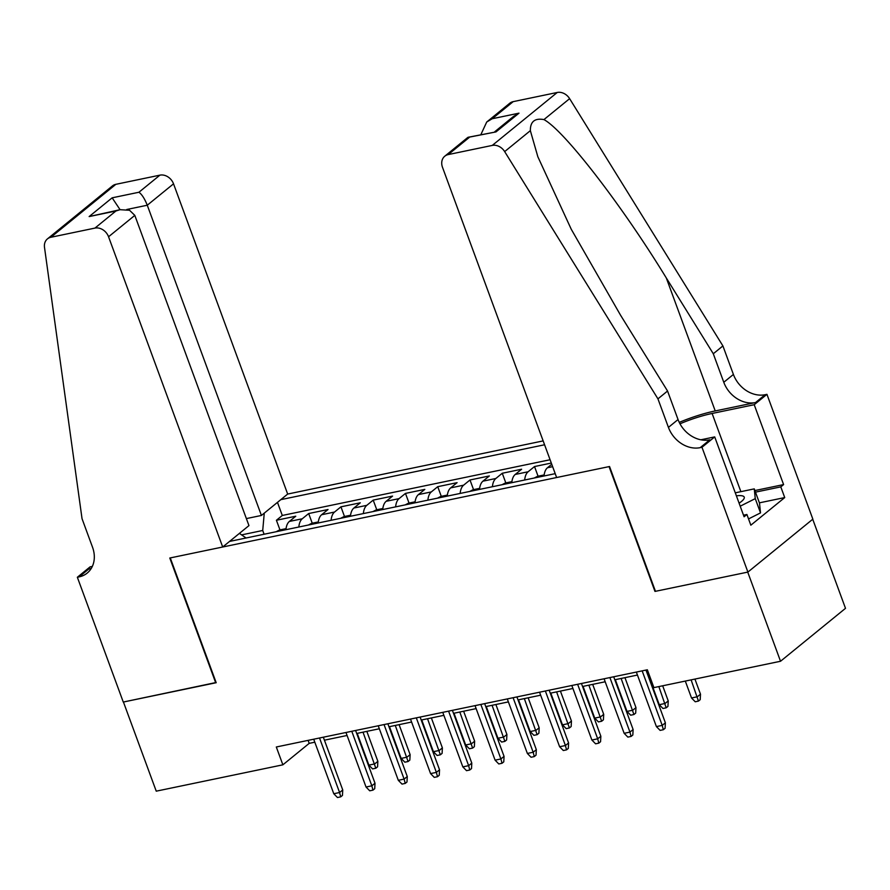 <?xml version="1.0" encoding="UTF-8"?>
<svg xmlns="http://www.w3.org/2000/svg" width="890" height="890" viewBox="0 0 890 890"><rect width="100%" height="100%" fill="white"/><g stroke="black" fill="none" stroke-linecap="round" stroke-linejoin="round"><path stroke-width="1.33" d="M543.156 440.906L287.67 494.061L173.528 183.83L147.273 205.223L126.769 209.495M812.726 519.248L845.5 608.326L780.53 661.259L747.734 572.114L654.973 591.416L609.06 466.616L170.268 557.919L216.192 682.719L123.432 702.021L156.239 791.165L282.864 764.822L309.208 743.361L314.815 742.193M551.311 463.056L534.523 466.549L538.072 476.206M511.783 482.703A15.597 8.344 78.2 0 1 515.21 474.459L521.618 469.23L502.26 473.257L505.809 482.914M479.51 489.411A15.597 8.344 78.2 0 1 482.947 481.167L489.355 475.95L469.998 479.977L473.547 489.634M447.247 496.13A15.597 8.344 78.2 0 1 450.685 487.887L457.093 482.658L437.735 486.685L441.284 496.342M414.985 502.839A15.597 8.344 78.2 0 1 418.422 494.595L424.83 489.378L405.473 493.405L409.022 503.061M382.722 509.558A15.597 8.344 78.2 0 1 386.16 501.304L392.568 496.086L373.21 500.113L376.759 509.77M350.46 516.267A15.597 8.344 78.2 0 1 353.886 508.023L360.294 502.805L340.937 506.833L344.497 516.478M318.197 522.986A15.597 8.344 78.2 0 1 321.624 514.731L328.032 509.514L308.674 513.541L312.234 523.198M780.53 661.259L653.905 687.614L647.341 669.781L276.312 746.988L282.864 764.822M229.553 541.432L555.204 473.658M544.58 444.766L280.817 499.646M550.087 459.741L282.297 515.466L276.412 520.261L279.972 529.906M285.935 529.695A15.597 8.344 78.2 0 1 289.361 521.451L295.769 516.222L276.412 520.261M298.84 527.014A15.597 8.344 -101.8 0 1 302.266 518.77L308.674 513.541M331.102 520.294A15.597 8.344 -101.8 0 1 334.529 512.05L340.937 506.833M363.365 513.586A15.597 8.344 -101.8 0 1 366.791 505.342L373.21 500.113M395.627 506.866A15.597 8.344 -101.8 0 1 399.065 498.623L405.473 493.405M427.89 500.158A15.597 8.344 -101.8 0 1 431.327 491.914L437.735 486.685M460.152 493.438A15.597 8.344 -101.8 0 1 463.59 485.195L469.998 479.977M492.415 486.73A15.597 8.344 -101.8 0 1 495.852 478.486L502.26 473.257M524.688 480.01A15.597 8.344 -101.8 0 1 528.115 471.767L534.523 466.549M551.744 464.257L547.472 467.74A15.597 8.344 78.2 0 0 544.046 475.983M324.438 740.191L347.078 735.474M356.701 733.471L379.34 728.765M388.963 726.763L411.603 722.046M421.226 720.043L443.865 715.337M453.488 713.335L476.128 708.618M485.751 706.615L508.39 701.91M518.013 699.907L540.653 695.201M550.276 693.199L572.926 688.482M582.549 686.479L605.189 681.773M614.812 679.771L637.451 675.054M647.075 673.051L648.443 672.773M264.096 534.234L262.717 530.485L241.591 534.89M308.107 740.369L309.208 743.361M282.297 515.466L277.48 502.372M264.263 513.141L262.717 530.485M246.063 537.994L239.432 533.377M642.157 670.86L662.216 725.383L665.375 722.814L665.097 728.287L663.339 729.722L662.216 725.383L656.408 726.596L636.35 672.072M665.375 722.814L645.973 670.07M663.339 729.722L660.113 730.39L656.408 726.596M700.497 694.2L700.207 699.673L698.45 701.098L695.223 701.776L691.53 697.982L697.337 696.77L700.497 694.2L694.934 679.081M698.45 701.098L691.118 679.871M691.53 697.982L685.311 681.084M739.101 503.195A25.354 5.729 -20.2 0 0 743.017 500.024A25.354 5.729 -20.2 0 0 740.803 495.641A25.354 5.729 -20.2 0 0 736.386 495.819M735.285 492.826L754.264 488.877L759.515 503.139L760.516 512.896L748.535 518.914M754.264 488.877L755.265 498.634L740.202 506.199M760.516 512.896L755.265 498.634M556.628 477.518L442.486 167.287A11.704 9.523 -129.2 0 1 444.778 156.206A11.704 9.523 -129.2 0 1 448.226 154.582L492.27 145.415L557.24 92.471A11.704 9.523 50.8 0 1 569.622 98.657L722.903 345.921L733.404 374.445A27.301 22.228 -129.2 0 0 765.166 394.704L766.946 394.337L812.859 519.137L747.9 572.081L655.463 591.316L609.539 466.516L556.628 477.518M722.903 345.921L713.29 353.753L666.287 277.936C621.832 205.089 564.06 130.318 543.935 119.594C534.79 117.925 530.262 121.618 530.351 130.663L537.849 156.751L571.235 229.22L620.553 315.205L667.556 391.022L678.047 419.546A27.301 22.228 -129.2 0 0 709.819 439.816L700.207 447.648L701.976 447.281L747.9 572.081M667.556 391.022L657.944 398.853L668.435 427.389A27.301 22.228 -129.2 0 0 700.207 447.648M666.287 277.936L715.226 410.935L755.554 402.536A27.301 22.228 -129.2 0 1 723.781 382.277L713.29 353.753M513.196 101.638L492.215 118.737L486.708 122.03L509.736 103.262A11.704 9.523 50.8 0 1 513.196 101.638L557.24 92.471M530.351 130.663L504.663 151.6L657.944 398.853M754.887 490.557L783.601 484.583L780.797 486.875L755.465 492.148M743.517 515.199L746.91 514.487L750.837 525.189L784.724 497.577L780.797 486.875M746.91 514.487L744.096 516.779L714.703 436.901L701.976 447.281M766.946 394.337L754.208 404.705L712.111 413.472A43.877 9.912 -20.2 0 0 679.982 423.807M783.601 484.583L754.208 404.705M715.226 410.935A50.808 11.481 -20.2 0 0 679.248 422.383M700.842 439.793L714.703 436.901M504.663 151.6A11.704 9.523 -129.2 0 0 492.27 145.415M784.724 497.577L759.404 502.839M486.708 122.03L480.878 134.613M492.215 118.737L518.992 113.163L513.486 116.457L494.751 131.731M518.992 113.163L495.986 131.909L467.806 137.438L444.778 156.206M495.986 131.909L468.173 137.26M246.363 518.592L261.415 515.455L147.273 205.223C144.625 198.626 141.833 194.309 138.929 192.251L159.911 175.152L115.867 184.319L50.908 237.263A11.704 9.523 -129.2 0 0 47.448 238.887A11.704 9.523 -129.2 0 0 44.5 247.353L82.036 518.692L92.527 547.228A27.301 22.228 50.8 0 1 87.198 573.082A27.301 22.228 50.8 0 1 79.132 576.887L77.352 577.254L123.276 702.054L216.114 682.497M261.415 515.455L287.67 494.061M215.714 682.819L169.79 558.019L222.7 547.005L108.558 236.773A11.704 9.523 -129.2 0 0 94.941 228.096L50.908 237.263M77.352 577.254L90.079 566.874L92.338 566.407M222.7 547.005L248.955 525.612L134.813 215.38L108.558 236.773M47.448 238.887L112.418 185.943A11.704 9.523 50.8 0 1 115.867 184.319M159.911 175.152A11.704 9.523 50.8 0 1 173.528 183.83M91.314 568.332A27.301 22.228 50.8 0 1 88.744 569.044L79.132 576.887M94.941 228.096L115.923 210.997L120.072 209.695L129.562 210.274L134.813 215.38M115.923 210.997L89.145 216.57L120.072 209.695L112.151 197.825L138.929 192.251M609.895 677.579L629.953 732.103L633.113 729.522L632.835 735.006L631.077 736.431L629.953 732.103L624.146 733.304L604.087 678.781M633.113 729.522L613.711 676.778M631.077 736.431L627.851 737.109L624.146 733.304M577.632 684.288L597.691 738.811L600.85 736.241L600.561 741.715L598.814 743.15L597.691 738.811L591.883 740.024L571.825 685.5M600.85 736.241L581.448 683.498M598.814 743.15L595.588 743.818L591.883 740.024M545.37 691.007L565.428 745.531L568.588 742.95L568.298 748.434L566.541 749.858L565.428 745.531L559.621 746.732L539.562 692.209M568.588 742.95L549.186 690.206M566.541 749.858L563.314 750.526L559.621 746.732M513.107 697.716L533.166 752.239L536.325 749.669L536.036 755.143L534.278 756.578L533.166 752.239L527.358 753.452L507.3 698.928M536.325 749.669L516.923 696.926M534.278 756.578L531.052 757.245L527.358 753.452M668.234 700.908L667.945 706.382L666.187 707.817L662.961 708.485L659.268 704.691L665.075 703.478L668.234 700.908L662.672 685.79M666.187 707.817L658.856 686.579M659.268 704.691L647.586 672.951M544.157 474.937L537.504 476.317L534.267 478.019M635.972 707.617L635.683 713.101L633.925 714.525L630.698 715.204L627.005 711.41L632.812 710.198L635.972 707.617L624.947 677.657M633.925 714.525L621.131 678.447M627.005 711.41L615.324 679.66M511.895 481.646L505.242 483.036L502.005 484.739M603.709 714.336L603.42 719.81L601.662 721.245L598.436 721.912L594.743 718.119L600.55 716.906L603.709 714.336L592.684 684.365M601.662 721.245L588.869 685.167M594.743 718.119L583.061 686.368M479.632 488.365L472.979 489.745L469.742 491.447M571.447 721.045L571.158 726.529L569.4 727.953L566.173 728.632L562.469 724.838L568.276 723.626L571.447 721.045L560.422 691.085M569.4 727.953L556.606 691.875M562.469 724.838L550.799 693.087M480.845 704.435L500.903 758.959L504.063 756.378L503.773 761.851L502.016 763.286L500.903 758.959L495.096 760.16L475.038 705.636M504.063 756.378L484.661 703.634M502.016 763.286L498.789 763.954L495.096 760.16M447.37 495.074L440.717 496.464L437.48 498.166M539.173 727.764L538.895 733.238L537.137 734.673L533.911 735.34L530.206 731.547L536.014 730.334L539.173 727.764L528.148 697.793M537.137 734.673L524.332 698.594M530.206 731.547L518.525 699.796M448.582 711.143L468.641 765.667L471.8 763.097L471.511 768.571L469.753 770.006L468.641 765.667L462.833 766.88L442.775 712.356M471.8 763.097L452.398 710.354M469.753 770.006L466.527 770.673L462.833 766.88M415.107 501.793L408.454 503.173L405.217 504.875M506.911 734.473L506.632 739.957L504.875 741.381L501.649 742.06L497.944 738.255L503.751 737.053L506.911 734.473L495.886 704.513M504.875 741.381L492.07 705.303M497.944 738.255L486.263 706.515M416.309 717.863L436.378 772.386L439.538 769.806L439.248 775.279L437.491 776.714L436.378 772.386L430.571 773.588L410.501 719.064M439.538 769.806L420.125 717.062M437.491 776.714L434.264 777.382L430.571 773.588M382.845 508.502L376.192 509.892L372.955 511.583M474.648 741.192L474.359 746.665L472.612 748.101L469.386 748.768L465.681 744.975L471.489 743.762L474.648 741.192L463.623 711.221M472.612 748.101L459.807 712.022M465.681 744.975L454 713.224M384.046 724.571L404.116 779.095L407.275 776.525L406.986 781.999L405.228 783.423L404.116 779.095L398.308 780.308L378.239 725.784M407.275 776.525L387.862 723.781M405.228 783.423L402.002 784.101L398.308 780.308M350.582 515.221L343.929 516.601L340.681 518.303M442.386 747.9L442.096 753.385L440.35 754.809L437.112 755.477L433.419 751.683L439.226 750.481L442.386 747.9L431.361 717.941M440.35 754.809L427.545 718.731M433.419 751.683L421.738 719.943M351.784 731.291L371.842 785.814L375.013 783.233L374.723 788.707L372.966 790.142L371.842 785.814L366.035 787.016L345.976 732.492M375.013 783.233L355.599 730.49M372.966 790.142L369.739 790.81L366.035 787.016M318.32 521.929L311.667 523.32L308.418 525.011M410.123 754.62L409.834 760.093L408.076 761.529L404.85 762.196L401.156 758.402L406.964 757.19L410.123 754.62L399.098 724.649M408.076 761.529L395.282 725.45M401.156 758.402L389.475 726.652M319.521 737.999L339.579 792.523L342.739 789.953L342.461 795.426L340.703 796.85L339.579 792.523L333.772 793.735L313.714 739.212M342.739 789.953L323.337 737.209M340.703 796.85L337.477 797.529L333.772 793.735M286.057 528.649L279.404 530.028L276.156 531.731M377.861 761.328L377.571 766.802L375.814 768.237L372.587 768.904L368.894 765.111L374.701 763.909L377.861 761.328L366.836 731.369M375.814 768.237L363.02 732.159M368.894 765.111L357.213 733.371M289.361 521.451L302.266 518.77M321.624 514.731L334.529 512.05M353.886 508.023L366.791 505.342M386.16 501.304L399.065 498.623M418.422 494.595L431.327 491.914M450.685 487.887L463.59 485.195M482.947 481.167L495.852 478.486M515.21 474.459L528.115 471.767M547.472 467.74L552.634 466.672M678.047 419.546L668.435 427.389M723.781 382.277L733.404 374.445M469.208 137.483L448.226 154.582M569.622 98.657L543.935 119.594M755.554 402.536L765.166 394.704M740.881 491.658L712.111 413.472M89.145 216.57L112.151 197.825"/></g></svg>
